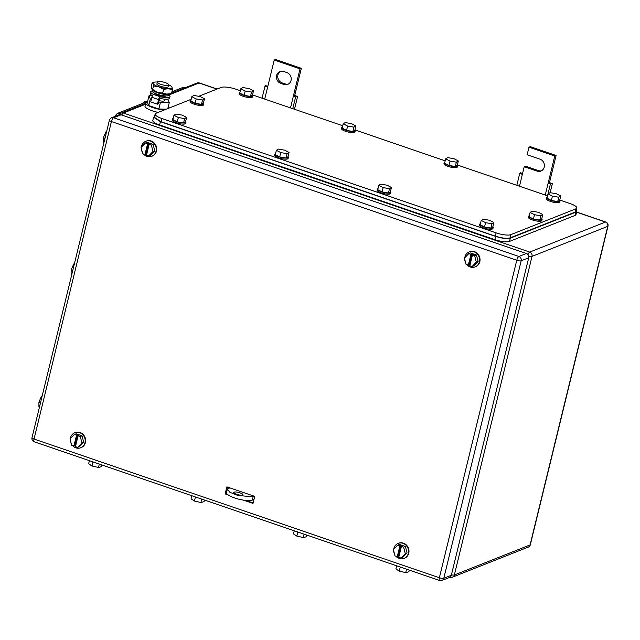 <?xml version="1.0" encoding="UTF-8"?>
<svg xmlns="http://www.w3.org/2000/svg" width="640" height="640" viewBox="0 0 640 640"><rect width="100%" height="100%" fill="white"/><g stroke="black" fill="none" stroke-linecap="round" stroke-linejoin="round"><path stroke-width="0.96" d="M295.056 95.52L297.584 96.568L295.648 96.864L293.408 95.936L295.056 95.52M294.488 109.256L297.584 96.568M267.832 86.256L265.608 85.624L264.944 86.36L267.624 87.112L264.712 99.072M292.768 108.672L295.648 96.864M290.496 107.896L300.016 68.848L274.232 60.024L267.624 87.112M262.064 98.168L264.944 86.36M274.232 60.024L275.56 59.496L301.344 68.32L300.016 68.848M294.736 95.408L301.344 68.32M283.912 84.472A6.344 5.776 68.4 0 0 287.704 84.408A6.344 5.776 68.4 0 0 291.2 78.408A6.344 5.776 68.4 0 0 286.816 72.552L283.728 71.488A6.344 5.776 68.4 0 0 279.936 71.56A6.344 5.776 68.4 0 0 276.432 77.552A6.344 5.776 68.4 0 0 280.816 83.408L283.912 84.472L285.24 83.944L282.144 82.888A6.344 5.776 68.4 0 1 277.8 77.416A6.344 5.776 68.4 0 1 280.616 71.336M288.352 84.096A6.344 5.776 68.4 0 1 285.24 83.944M549.808 182.696L552.336 183.744L550.4 184.04L548.16 183.112L549.808 182.696M550.152 192.688L552.336 183.744M522.584 173.424L520.36 172.8L519.696 173.536L522.376 174.288L519.464 186.24M547.52 195.84L550.4 184.04M545.248 195.064L554.768 156.016L528.984 147.2L527.128 154.784L540.024 159.192A6.344 5.776 68.4 0 1 544.408 165.056A6.344 5.776 68.4 0 1 540.912 171.048A6.344 5.776 68.4 0 1 537.12 171.112L524.224 166.704L522.376 174.288M516.816 185.336L519.696 173.536M524.224 166.704L525.552 166.176L538.448 170.584A6.344 5.776 68.4 0 0 541.552 170.736M528.984 147.2L530.312 146.672L556.096 155.496L554.768 156.016M549.488 182.584L556.096 155.496M306.848 535.088L306.448 536.736L303.32 537.552L296.84 536.112L293.488 533.864L294.24 530.768M303.32 537.552L304.144 534.16M296.84 536.112L297.84 532M204.432 500.04L204.032 501.696L200.904 502.504L194.424 501.064L191.072 498.816L191.824 495.728M200.904 502.504L201.728 499.112M194.424 501.064L195.424 496.96M102.016 464.992L101.616 466.648L98.488 467.456L92.008 466.024L88.656 463.776L89.408 460.68M98.488 467.456L99.312 464.072M92.008 466.024L93.008 461.912M409.264 570.128L408.864 571.784L405.736 572.592L399.256 571.16L395.904 568.912L396.656 565.816M405.736 572.592L406.56 569.208M399.256 571.16L400.256 567.048M229.744 487.832L227.304 489.328L229.928 492.296L237.632 495.408L253.128 496.84L252.336 500.096L253.968 499.448M254.496 496.296L253.128 496.84M234.192 492.16C231.648 492.984 240.408 495.976 242.44 494.984C244.984 494.168 236.216 491.168 234.192 492.16L233.832 492.48M227.304 489.328L226.512 492.584A13.84 3.512 13.7 0 0 236.84 498.656A13.84 3.512 13.7 0 0 252.336 500.096M393.728 549.2A8.072 7.352 68.4 0 1 398.12 543.4A8.072 7.352 68.4 0 1 402.944 543.312A8.072 7.352 68.4 0 1 408.528 550.776A8.072 7.352 68.4 0 1 404.072 558.4A8.072 7.352 68.4 0 1 399.248 558.488A8.072 7.352 68.4 0 1 395.968 556.32M398.12 543.4L398.56 543.224A8.072 7.352 68.4 0 1 403.384 543.136A8.072 7.352 68.4 0 1 408.968 550.6A8.072 7.352 68.4 0 1 404.512 558.224L404.072 558.4M394.608 554.368A8.072 7.352 68.4 0 1 393.648 550.64M398.928 556.68L395.024 556L393.368 549.568L397.664 545.168L399.44 544.464L405.392 546.504L407.048 552.936L402.752 557.336L400.984 558.04L405.28 553.64L407.048 552.936M405.28 553.64L403.624 547.2L405.392 546.504M397.664 545.168L399.872 545.92L400.76 545.568L402.304 546.096L401.416 546.448L403.624 547.2M401.416 546.448L398.776 557.288L400.984 558.04M397.232 556.752L399.872 545.92M398.112 556.408L400.76 545.568M70.392 438.56A8.072 7.352 68.4 0 1 74.784 432.752A8.072 7.352 68.4 0 1 79.608 432.672A8.072 7.352 68.4 0 1 85.184 440.136A8.072 7.352 68.4 0 1 80.736 447.76A8.072 7.352 68.4 0 1 75.904 447.848A8.072 7.352 68.4 0 1 72.624 445.68M74.784 432.752L75.224 432.584A8.072 7.352 68.4 0 1 80.048 432.496A8.072 7.352 68.4 0 1 85.632 439.96A8.072 7.352 68.4 0 1 81.176 447.584L80.736 447.76M71.264 443.728A8.072 7.352 68.4 0 1 70.304 440M75.584 446.04L71.688 445.36L70.032 438.92L74.328 434.528L76.104 433.824L82.056 435.856L83.712 442.296L79.416 446.696L77.64 447.4L81.944 443L83.712 442.296M81.944 443L80.28 436.56L82.056 435.856M74.328 434.528L78.968 435.456L78.08 435.808L80.28 436.56M78.08 435.808L75.44 446.648L77.64 447.4M73.888 446.112L76.536 435.28M74.776 445.76L77.416 434.928M464.784 257.712A8.072 7.352 68.4 0 1 469.176 251.912A8.072 7.352 68.4 0 1 474 251.824A8.072 7.352 68.4 0 1 479.584 259.288A8.072 7.352 68.4 0 1 475.128 266.912A8.072 7.352 68.4 0 1 470.304 267A8.072 7.352 68.4 0 1 467.024 264.832M469.176 251.912L469.616 251.736A8.072 7.352 68.4 0 1 474.448 251.648A8.072 7.352 68.4 0 1 480.024 259.112A8.072 7.352 68.4 0 1 475.568 266.736L475.128 266.912M465.664 262.88A8.072 7.352 68.4 0 1 464.704 259.152M469.984 265.192L466.08 264.512L464.424 258.08L468.728 253.68L470.496 252.976L476.448 255.016L478.104 261.448L473.808 265.848L472.04 266.552L476.336 262.152L478.104 261.448M476.336 262.152L474.68 255.712L476.448 255.016M468.728 253.68L470.928 254.432L471.816 254.08L473.36 254.608L472.472 254.96L474.68 255.712M472.472 254.96L469.832 265.8L472.04 266.552M468.288 265.264L470.928 254.432M469.176 264.92L471.816 254.08M141.448 147.072A8.072 7.352 68.4 0 1 145.84 141.264A8.072 7.352 68.4 0 1 150.664 141.184A8.072 7.352 68.4 0 1 156.24 148.64A8.072 7.352 68.4 0 1 151.792 156.272A8.072 7.352 68.4 0 1 146.968 156.352A8.072 7.352 68.4 0 1 143.688 154.192M145.84 141.264L146.28 141.088A8.072 7.352 68.4 0 1 151.104 141.008A8.072 7.352 68.4 0 1 156.688 148.472A8.072 7.352 68.4 0 1 152.232 156.096L151.792 156.272M142.328 152.24A8.072 7.352 68.4 0 1 141.368 148.512M146.64 154.552L142.744 153.872L141.088 147.432L145.384 143.04L147.16 142.336L153.112 144.368L154.768 150.808L150.472 155.208L148.696 155.912L153 151.512L154.768 150.808M153 151.512L151.344 145.072L153.112 144.368M145.384 143.04L150.024 143.968L149.136 144.32L151.344 145.072M149.136 144.32L146.496 155.152L148.696 155.912M144.952 154.624L147.592 143.792M145.832 154.272L148.472 143.44M228.168 494.92L225.152 493.888L226.872 486.848L254.72 496.376L253 503.416L243.36 500.12M227.176 494.096L225.816 493.624L227.424 487.04M225.816 493.624L225.152 493.888M253.112 502.968L245.68 500.424M34.24 441.8A3.456 1.128 108.9 0 1 34.032 439.056L111.432 121.56L516.76 260.264A3.456 1.128 -71.1 0 1 518.88 256.48L113.552 117.784A3.456 3.152 -111.6 0 0 111.48 117.824L119.008 114.832A3.456 3.152 -111.6 0 1 121.08 114.8L526.408 253.496A3.456 3.152 -111.6 0 1 528.712 257.808L451.312 575.304L443.792 578.288A3.456 0.88 -166.3 0 1 439.368 577.76A3.456 1.128 108.9 0 0 439.576 580.504A3.456 3.456 0 0 0 441.968 580.448A3.456 3.152 -111.6 0 0 443.792 578.288L521.184 260.792A3.456 0.88 -166.3 0 1 516.76 260.264L439.368 577.76L34.032 439.056A3.456 0.88 -166.3 0 1 32 437.712A3.456 3.456 0 0 0 34.24 441.8L439.576 580.504M441.968 580.448L449.496 577.456A3.456 3.152 -111.6 0 0 451.312 575.304M114.8 116.504A11.528 3.76 -71.1 0 1 118.064 113.16L147.616 101.44M185.352 87.648L184.24 87.272A11.528 3.76 -71.1 0 0 183.152 87.344L171.896 91.808M39.44 407.184L38.888 406.992L38.936 402.08L41.528 396.16L42.08 396.344M42.192 395.896L41.528 396.16M38.936 402.08L40.552 402.64M71.672 274.984L71.12 274.792L71.16 269.888L73.76 263.96L74.312 264.152M74.424 263.696L73.76 263.96M71.16 269.888L72.776 270.44M103.896 142.784L103.344 142.6L103.384 137.688L105.984 131.76L106.536 131.952M106.648 131.496L105.984 131.76M103.384 137.688L105 138.24M142.912 103.304L143.376 102.248L144.56 102.648M147.12 101.64L145.936 101.232L143.376 102.248M191.176 99.304L156.032 113.24A11.528 2.928 13.7 0 0 155.144 114.04A11.528 2.928 13.7 0 0 161.92 118.528L496.088 232.872A11.528 2.928 13.7 0 0 510.832 234.648L575.92 208.832A11.528 2.928 13.7 0 0 576.808 208.032A11.528 2.928 13.7 0 0 570.032 203.544L559.752 200.032M198.744 96.304L221.12 87.424A11.528 2.928 13.7 0 1 235.864 89.2L240.336 90.728M252.504 94.896L342.76 125.776M354.92 129.936L445.176 160.824M457.336 164.984L547.592 195.864M155.144 114.04L154.352 117.288L161.128 121.776L495.296 236.128C501.824 238.168 506.736 238.752 510.04 237.896L510.832 234.648M575.92 208.832L575.128 212.08L576.024 211.264M575.128 212.08L510.04 237.896M445.656 158.832L450.024 161.104L456.352 162.176L455.296 166.512L448.968 165.44L444.6 163.168L445.656 158.832L447.616 157.624L453.952 158.688L458.32 160.968L456.352 162.176M450.024 161.104L448.968 165.44M458.32 160.968L457.256 165.296L455.296 166.512M457.304 165.104A6.92 1.752 -166.3 0 1 457.648 165.872A6.92 1.752 -166.3 0 1 457.352 166.24A6.92 1.752 -166.3 0 1 449.696 165.728A6.92 1.752 -166.3 0 1 444.208 162.592A6.92 1.752 -166.3 0 1 444.512 162.232A6.92 1.752 -166.3 0 1 444.864 162.072M457.648 165.872L457.384 166.952A6.92 1.752 -166.3 0 1 457.088 167.32A6.92 1.752 -166.3 0 1 449.432 166.808A6.92 1.752 -166.3 0 1 443.944 163.68L444.208 162.592M343.24 123.784L347.608 126.064L353.936 127.128L352.88 131.464L346.552 130.4L342.184 128.12L343.24 123.784L345.2 122.576L351.536 123.648L355.904 125.92L353.936 127.128M347.608 126.064L346.552 130.4M355.904 125.92L354.84 130.256L352.88 131.464M354.888 130.056A6.92 1.752 -166.3 0 1 355.232 130.824A6.92 1.752 -166.3 0 1 354.936 131.192A6.92 1.752 -166.3 0 1 347.28 130.68A6.92 1.752 -166.3 0 1 341.792 127.552A6.92 1.752 -166.3 0 1 342.096 127.184A6.92 1.752 -166.3 0 1 342.448 127.024M355.232 130.824L354.968 131.912A6.92 1.752 -166.3 0 1 354.664 132.28A6.92 1.752 -166.3 0 1 347.016 131.76A6.92 1.752 -166.3 0 1 341.528 128.632L341.792 127.552M276.384 150.304L280.744 152.584L287.08 153.648L286.024 157.984L279.688 156.912L275.32 154.64L276.384 150.304L278.344 149.096L284.672 150.168L289.04 152.44L287.08 153.648M280.744 152.584L279.688 156.912M289.04 152.44L287.984 156.776L286.024 157.984M288.032 156.576A6.92 1.752 -166.3 0 1 288.376 157.344A6.92 1.752 -166.3 0 1 288.072 157.712A6.92 1.752 -166.3 0 1 280.416 157.2A6.92 1.752 -166.3 0 1 274.928 154.072A6.92 1.752 -166.3 0 1 275.232 153.704A6.92 1.752 -166.3 0 1 275.592 153.544M288.376 157.344L288.112 158.432A6.92 1.752 -166.3 0 1 287.808 158.792A6.92 1.752 -166.3 0 1 280.152 158.28A6.92 1.752 -166.3 0 1 274.664 155.152L274.928 154.072M378.8 185.352L383.16 187.624L389.496 188.696L388.44 193.024L382.104 191.96L377.736 189.688L378.8 185.352L380.76 184.144L387.088 185.208L391.456 187.488L389.496 188.696M383.16 187.624L382.104 191.96M391.456 187.488L390.4 191.816L388.44 193.024M390.448 191.624A6.92 1.752 -166.3 0 1 390.792 192.392A6.92 1.752 -166.3 0 1 390.488 192.76A6.92 1.752 -166.3 0 1 382.832 192.248A6.92 1.752 -166.3 0 1 377.352 189.112A6.92 1.752 -166.3 0 1 377.648 188.744A6.92 1.752 -166.3 0 1 378.008 188.592M390.792 192.392L390.528 193.472A6.92 1.752 -166.3 0 1 390.224 193.84A6.92 1.752 -166.3 0 1 382.568 193.328A6.92 1.752 -166.3 0 1 377.08 190.2L377.352 189.112M481.216 220.4L485.584 222.672L491.912 223.736L490.856 228.072L484.52 227.008L480.16 224.728L481.216 220.4L483.176 219.192L489.504 220.256L493.872 222.528L491.912 223.736M485.584 222.672L484.52 227.008M493.872 222.528L492.816 226.864L490.856 228.072M492.864 226.664A6.92 1.752 -166.3 0 1 493.208 227.44A6.92 1.752 -166.3 0 1 492.904 227.8A6.92 1.752 -166.3 0 1 485.248 227.288A6.92 1.752 -166.3 0 1 479.768 224.16A6.92 1.752 -166.3 0 1 480.064 223.792A6.92 1.752 -166.3 0 1 480.424 223.632M493.208 227.44L492.944 228.52A6.92 1.752 -166.3 0 1 492.64 228.888A6.92 1.752 -166.3 0 1 484.984 228.376A6.92 1.752 -166.3 0 1 479.504 225.24L479.768 224.16M548.072 193.88L552.44 196.152L558.768 197.216L557.712 201.552L551.384 200.488L547.016 198.216L548.072 193.88L550.032 192.672L556.368 193.736L560.736 196.008L558.768 197.216M552.44 196.152L551.384 200.488M560.736 196.008L559.68 200.344L557.712 201.552M559.728 200.152A6.92 1.752 -166.3 0 1 560.072 200.92A6.92 1.752 -166.3 0 1 559.768 201.28A6.92 1.752 -166.3 0 1 552.112 200.768A6.92 1.752 -166.3 0 1 546.624 197.64A6.92 1.752 -166.3 0 1 546.928 197.272A6.92 1.752 -166.3 0 1 547.288 197.12M560.072 200.92L559.8 202A6.92 1.752 -166.3 0 1 559.504 202.368A6.92 1.752 -166.3 0 1 551.848 201.856A6.92 1.752 -166.3 0 1 546.36 198.72L546.624 197.64M191.824 96.672L196.184 98.944L202.52 100.016L201.464 104.344L195.128 103.28L190.76 101.008L191.824 96.672L193.784 95.464L200.112 96.528L204.48 98.808L202.52 100.016M196.184 98.944L195.128 103.28M204.48 98.808L203.424 103.136L201.464 104.344M203.472 102.944A6.92 1.752 -166.3 0 1 203.816 103.712A6.92 1.752 -166.3 0 1 203.512 104.08A6.92 1.752 -166.3 0 1 195.856 103.568A6.92 1.752 -166.3 0 1 190.368 100.432A6.92 1.752 -166.3 0 1 190.672 100.072A6.92 1.752 -166.3 0 1 191.032 99.912M203.816 103.712L203.552 104.792A6.92 1.752 -166.3 0 1 203.248 105.16A6.92 1.752 -166.3 0 1 195.592 104.648A6.92 1.752 -166.3 0 1 190.104 101.52L190.368 100.432M530.112 212.432L534.48 214.704L540.808 215.776L539.752 220.104L533.424 219.04L529.056 216.768L530.112 212.432L532.08 211.224L538.408 212.288L542.776 214.56L540.808 215.776M534.48 214.704L533.424 219.04M542.776 214.56L541.72 218.896L539.752 220.104M541.768 218.704A6.92 1.752 -166.3 0 1 542.112 219.472A6.92 1.752 -166.3 0 1 541.808 219.84A6.92 1.752 -166.3 0 1 534.152 219.32A6.92 1.752 -166.3 0 1 528.664 216.192A6.92 1.752 -166.3 0 1 528.968 215.824A6.92 1.752 -166.3 0 1 529.328 215.672M542.112 219.472L541.848 220.552A6.92 1.752 -166.3 0 1 541.544 220.92A6.92 1.752 -166.3 0 1 533.888 220.408A6.92 1.752 -166.3 0 1 528.4 217.28L528.664 216.192M173.96 115.264L178.328 117.536L184.664 118.6L183.608 122.936L177.272 121.872L172.904 119.592L173.96 115.264L175.928 114.056L182.256 115.12L186.624 117.392L184.664 118.6M178.328 117.536L177.272 121.872M186.624 117.392L185.568 121.728L183.608 122.936M185.616 121.528A6.92 1.752 -166.3 0 1 185.96 122.304A6.92 1.752 -166.3 0 1 185.656 122.664A6.92 1.752 -166.3 0 1 178 122.152A6.92 1.752 -166.3 0 1 172.512 119.024A6.92 1.752 -166.3 0 1 172.816 118.656A6.92 1.752 -166.3 0 1 173.176 118.496M185.96 122.304L185.696 123.384A6.92 1.752 -166.3 0 1 185.392 123.752A6.92 1.752 -166.3 0 1 177.736 123.24A6.92 1.752 -166.3 0 1 172.248 120.104L172.512 119.024M240.824 88.744L245.192 91.016L251.52 92.08L250.464 96.416L244.136 95.352L239.768 93.08L240.824 88.744L242.784 87.536L249.12 88.6L253.48 90.872L251.52 92.08M245.192 91.016L244.136 95.352M253.48 90.872L252.424 95.208L250.464 96.416M252.472 95.016A6.92 1.752 -166.3 0 1 252.816 95.784A6.92 1.752 -166.3 0 1 252.512 96.144A6.92 1.752 -166.3 0 1 244.864 95.632A6.92 1.752 -166.3 0 1 239.376 92.504A6.92 1.752 -166.3 0 1 239.68 92.136A6.92 1.752 -166.3 0 1 240.032 91.984M252.816 95.784L252.552 96.864A6.92 1.752 -166.3 0 1 252.248 97.232A6.92 1.752 -166.3 0 1 244.6 96.72A6.92 1.752 -166.3 0 1 239.112 93.592L239.376 92.504M154.576 116.376L153.616 117.2L160.392 121.688L495.592 236.392C502.12 238.432 507.032 239.016 510.328 238.16L575.864 212.168L576.752 211.376L576.28 210.2M576.744 211.392L575.96 214.624A11.528 2.928 13.7 0 1 575.072 215.424L509.536 241.416L510.328 238.16M153.608 117.224L152.824 120.456A11.528 2.928 13.7 0 0 159.6 124.944L494.8 239.64A11.528 2.928 13.7 0 0 509.536 241.416M168.12 85.224A5.768 1.464 -166.3 0 1 161.664 84.624A5.768 1.464 -166.3 0 1 157.368 82.088A5.768 1.464 -166.3 0 1 157.808 81.688A5.768 1.464 -166.3 0 1 164.264 82.288A5.768 1.464 -166.3 0 1 168.568 84.824A5.768 1.464 -166.3 0 1 168.12 85.224M168.568 84.824L168.112 86.704A5.768 1.464 -166.3 0 1 167.664 87.104A5.768 1.464 -166.3 0 1 161.208 86.504A5.768 1.464 -166.3 0 1 156.904 83.976L157.368 82.088M165.072 99.176L164.736 100.536A5.768 1.464 -166.3 0 1 164.296 100.936A5.768 1.464 -166.3 0 1 158.912 100.616M152.392 95.8L149.016 95.704L150.312 98.928L151.376 99.296M158.632 101.776L160.432 102.392L169.256 102.632L167.96 99.408L167.264 99.168M149.016 95.704L147.4 102.312L148.704 105.536L158.824 109L160.432 102.392M148.704 105.536L150.312 98.928M167.816 108.568L169.256 102.632M158.824 109L166.216 109.2M164.448 109.904A12.104 3.072 -166.3 0 1 151.848 107.256A12.104 3.072 -166.3 0 1 145.76 102.912A12.104 3.072 -166.3 0 1 146.696 102.072A12.104 3.072 -166.3 0 1 147.52 101.84M168.224 106.888A12.104 3.072 -166.3 0 1 169.208 108.016M158.2 112.384A12.104 3.072 -166.3 0 1 145 106.056L145.76 102.912M172.432 89.624L168.216 88.688A9.8 2.488 13.7 0 0 171.984 87.192L172.432 89.624L171.512 93.4L169.4 93.928A9.8 2.488 -166.3 0 1 166.896 94.104A9.8 2.488 -166.3 0 1 166.712 94.096A9.8 2.488 -166.3 0 1 157.424 92.248A9.8 2.488 -166.3 0 1 152.44 89.792L152.104 89.512M168.04 88.68L163.608 89.392L158.744 86.832A9.8 2.488 13.7 0 0 168.04 88.68M153.48 85.928L153.032 83.488A9.8 2.488 13.7 0 0 158.744 86.832L153.48 85.928L152.56 89.696L151.712 88.904L151.264 86.472L152.184 82.696L153.568 82.336M157.392 82.024A9.8 2.488 13.7 0 0 156.976 82A9.8 2.488 13.7 0 0 156.8 82A9.8 2.488 13.7 0 0 154.296 82.176A9.8 2.488 13.7 0 0 153.032 83.488L152.184 82.696M171.136 86.4L171.984 87.192A9.8 2.488 13.7 0 0 171.256 86.312A9.8 2.488 13.7 0 0 168.576 84.752M163.608 89.392L162.688 93.16L157.424 92.248L151.712 88.904M170.2 93.744L166.72 94.096L162.688 93.16M169.752 93.848L169.136 95.12A8.768 2.224 -166.3 0 1 161.464 95.384A8.768 2.224 -166.3 0 1 152.128 90.968A9.944 2.52 -166.3 0 0 151.456 91.136A9.944 2.52 -166.3 0 0 150.688 91.832A9.944 2.52 -166.3 0 0 153.464 94.44A2.608 0.848 108.9 0 0 151.864 97.288L150.744 101.88L157.448 104.176L158.112 103.912L160.168 96.736A2.608 0.848 108.9 0 0 158.568 99.584L157.448 104.176M152.424 95.728A9.944 2.52 -166.3 0 1 150.296 93.456L150.688 91.832M169.144 95.096A9.944 2.52 -166.3 0 1 170.016 96.536L169.616 98.168A9.944 2.52 -166.3 0 1 168.848 98.856A9.944 2.52 -166.3 0 1 159.768 98.36M170.016 96.536A9.944 2.52 -166.3 0 1 169.248 97.224A9.944 2.52 -166.3 0 1 160.168 96.736L153.464 94.44M166.072 95.92A6.112 1.552 -166.3 0 1 165.816 96.056A6.112 1.552 -166.3 0 1 159.616 95.6A6.112 1.552 -166.3 0 1 154.472 93.096M152.2 89.592A9.112 2.312 13.7 0 0 161.872 93.944A9.112 2.312 13.7 0 0 169.704 93.856M280.816 83.408L282.144 82.888M537.12 171.112L538.448 170.584M576.56 212.168L605.432 222.048L529.712 252.08A3.456 1.128 108.9 0 0 527.984 254.616M216.904 89.096L199.064 83L169.288 94.808M145.432 104.272L123.352 113.024L529.712 252.08A3.456 3.152 -111.6 0 1 532.016 256.392L454.36 574.968A3.456 0.88 -166.3 0 1 451.424 574.848M217.08 89.024L199.392 82.976A3.456 1.128 -71.1 0 0 199.064 83A3.456 3.152 -111.6 0 0 197 83.032L171.584 93.112M121.824 115.056A3.456 1.128 108.9 0 1 123.352 113.024A3.456 3.152 -111.6 0 0 121.28 113.064A3.456 3.456 0 0 0 119.48 114.696M528.256 547.096A3.456 3.152 -111.6 0 0 530.072 544.936L454.36 574.968A3.456 3.152 -111.6 0 1 452.536 577.128L528.256 547.096A3.456 3.456 0 0 0 530.336 544.696A3.456 0.88 -166.3 0 1 530.072 544.936L607.736 226.36L532.016 256.392A3.456 0.88 -166.3 0 1 528.728 256.184M450.144 577.184A3.456 1.128 -71.1 0 1 450.072 577.152L450.144 577.184A3.456 3.456 0 0 0 452.536 577.128M605.76 222.024A3.456 1.128 -71.1 0 0 605.432 222.048A3.456 3.152 68.4 0 1 607.736 226.36A3.456 0.88 13.7 0 0 608 226.12A3.456 3.456 0 0 0 605.76 222.024L576.592 212.048M111.48 117.824A3.456 3.456 0 0 0 109.4 120.216A3.456 0.88 -166.3 0 0 111.432 121.56A3.456 1.128 -71.1 0 1 113.552 117.784L121.08 114.8M528.712 257.808L521.184 260.792A3.456 3.152 -111.6 0 0 518.88 256.48L526.408 253.496M120.088 113.856L118.064 113.16M183.152 87.344L184.744 87.888M161.128 121.776L161.92 118.528M496.088 232.872L495.296 236.128M575.072 215.424L575.864 212.168M159.6 124.944L160.392 121.688M494.8 239.64L495.592 236.392M151.864 97.288L158.568 99.584M145.64 103.4L121.28 113.064M530.336 544.696L608 226.12M199.392 82.976A3.456 3.456 0 0 0 197 83.032M109.4 120.216L32 437.712M576.016 211.28L576.808 208.032M154.296 82.176L153.496 82.352M152.128 90.968L152.16 89.56"/></g></svg>
